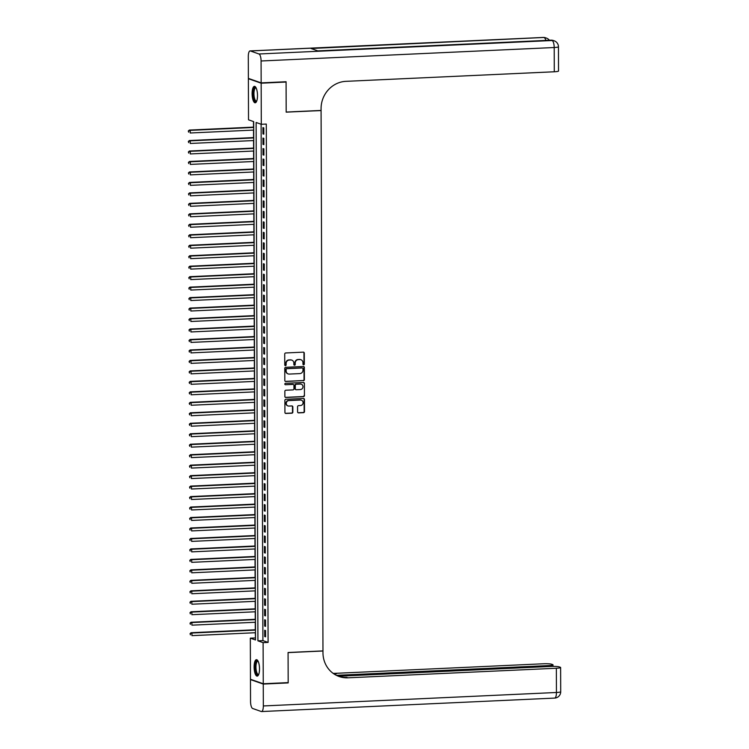 <?xml version="1.0" encoding="UTF-8"?>
<svg xmlns="http://www.w3.org/2000/svg" width="749" height="749" viewBox="0 0 749 749"><rect width="100%" height="100%" fill="white"/><g stroke="black" fill="none" stroke-linecap="round" stroke-linejoin="round"><path stroke-width="1.12" d="M303.645 364.81A0.721 0.683 109.3 0 0 304.328 364.061L304.291 353.135A1.039 0.974 109.3 0 0 303.308 352.152L285.697 352.966A1.039 0.974 109.3 0 0 284.723 354.034L284.76 364.96A0.721 0.683 109.3 0 0 285.444 365.643A0.721 0.683 109.3 0 0 286.127 364.894L286.127 363.48A3.314 3.108 109.3 0 1 289.245 360.054L290.715 359.979A3.314 3.108 109.3 0 1 293.851 363.125L293.861 364.538A0.721 0.683 109.3 0 0 294.544 365.231A0.721 0.683 109.3 0 0 295.228 364.482L295.228 363.068A3.314 3.108 109.3 0 1 298.345 359.632L299.815 359.567A3.314 3.108 109.3 0 1 302.961 362.713L302.961 364.126A0.721 0.683 109.3 0 0 303.645 364.81M303.242 364.688A0.721 0.683 109.3 0 0 303.982 363.939L303.944 353.013A1.039 0.974 109.3 0 0 303.476 352.161M285.041 365.521A0.721 0.683 109.3 0 0 285.781 364.772L286.127 363.48M294.142 365.109A0.721 0.683 109.3 0 0 294.881 364.36L295.228 363.068M254.117 666.956A8.23 2.668 87.4 0 1 256.439 659.672A8.23 2.668 87.4 0 1 259.51 668.838A8.23 2.668 87.4 0 1 257.188 676.122A8.23 2.668 87.4 0 1 254.117 666.956M252.113 93.625A8.23 2.668 87.4 0 1 254.435 86.341A8.23 2.668 87.4 0 1 257.506 95.507A8.23 2.668 87.4 0 1 255.194 102.791A8.23 2.668 87.4 0 1 252.113 93.625M297.596 411.894A1.039 0.974 109.3 0 0 298.579 412.877L303.523 412.643A1.039 0.974 109.3 0 0 304.497 411.576L304.459 399.442A1.039 0.974 109.3 0 0 303.476 398.459L285.856 399.273A1.039 0.974 109.3 0 0 284.882 400.341L284.929 412.474A1.039 0.974 109.3 0 0 285.903 413.457L291.876 413.186A1.039 0.974 109.3 0 0 292.85 412.109L292.831 406.922A1.039 0.974 109.3 0 0 291.848 405.939L288.889 406.07A2.771 2.603 109.3 0 1 286.305 402.943A2.771 2.603 109.3 0 1 288.871 400.575L300.471 400.041A2.771 2.603 109.3 0 1 303.055 403.168A2.771 2.603 109.3 0 1 300.489 405.537L298.551 405.63A1.039 0.974 109.3 0 0 297.578 406.698L297.596 411.894M285.285 81.772L286.081 82.044L286.184 112.153L321.078 110.552L322.969 650.9L288.075 652.501L288.178 682.611L263.255 683.753L250.466 679.268L250.325 638.167L255.512 639.983L253.696 121.628L248.518 119.812L248.378 78.711L261.158 83.195L261.298 124.297L256.121 122.48L257.928 640.835L263.105 642.651L263.255 683.753M286.081 82.044L261.158 83.195M261.111 124.231L262.908 640.601L268.095 642.417L266.288 124.062L261.298 124.297M268.095 642.417L263.105 642.651M303.411 380.679A1.039 0.974 109.3 0 0 304.384 379.603L304.347 367.478A1.039 0.974 109.3 0 0 303.364 366.495L285.743 367.3A1.039 0.974 109.3 0 0 284.77 368.377L284.817 380.501A1.039 0.974 109.3 0 0 285.8 381.484L303.064 380.558A1.039 0.974 109.3 0 0 304.038 379.481L304 367.356A1.039 0.974 109.3 0 0 303.532 366.504M304.403 383.46L304.44 395.594A1.039 0.974 109.3 0 1 303.467 396.661L285.856 397.476A1.039 0.974 109.3 0 1 284.873 396.493L284.854 391.296A1.039 0.974 109.3 0 1 285.828 390.229L292.971 389.901A1.039 0.974 109.3 0 0 293.945 388.825L293.936 385.379A1.039 0.974 109.3 0 0 292.953 384.396L285.509 384.743A0.721 0.683 109.3 0 1 284.835 383.919A0.721 0.683 109.3 0 1 285.509 383.301L303.42 382.477A1.039 0.974 109.3 0 1 304.403 383.46L304.44 395.594M263.817 134.183L263.798 127.901L262.936 127.592L262.955 133.884L263.817 134.183M263.854 144.651L263.835 138.368L262.965 138.069L262.993 144.351L263.854 144.651M263.891 155.127L263.873 148.845L263.002 148.536L263.03 154.828L263.891 155.127M263.929 165.595L263.91 159.312L263.039 159.013L263.068 165.295L263.929 165.595M263.966 176.071L263.938 169.789L263.077 169.48L263.105 175.762L263.966 176.071M264.004 186.538L263.976 180.256L263.114 179.957L263.133 186.239L264.004 186.538M264.041 197.015L264.013 190.733L263.152 190.424L263.171 196.706L264.041 197.015M264.079 207.482L264.051 201.2L263.189 200.901L263.208 207.183L264.079 207.482M264.107 217.959L264.088 211.677L263.227 211.368L263.245 217.65L264.107 217.959M264.144 228.426L264.125 222.144L263.264 221.844L263.283 228.127L264.144 228.426M264.182 238.903L264.163 232.621L263.302 232.312L263.32 238.594L264.182 238.903M264.219 249.37L264.2 243.088L263.339 242.788L263.358 249.071L264.219 249.37M264.257 259.847L264.238 253.565L263.367 253.256L263.395 259.538L264.257 259.847M264.294 270.314L264.275 264.032L263.405 263.732L263.433 270.014L264.294 270.314M264.331 280.791L264.303 274.508L263.442 274.2L263.47 280.482L264.331 280.791M264.369 291.258L264.341 284.976L263.479 284.676L263.498 290.958L264.369 291.258M264.406 301.735L264.378 295.452L263.517 295.143L263.536 301.426L264.406 301.735M264.444 312.202L264.416 305.92L263.554 305.62L263.573 311.902L264.444 312.202M264.472 322.679L264.453 316.396L263.592 316.087L263.611 322.37L264.472 322.679M264.509 333.146L264.491 326.864L263.629 326.564L263.648 332.846L264.509 333.146M264.547 343.622L264.528 337.34L263.667 337.031L263.685 343.314L264.547 343.622M264.584 354.09L264.566 347.808L263.704 347.508L263.723 353.79L264.584 354.09M264.622 364.566L264.603 358.284L263.732 357.975L263.76 364.257L264.622 364.566M264.659 375.034L264.64 368.751L263.77 368.452L263.798 374.734L264.659 375.034M264.697 385.51L264.678 379.219L263.807 378.919L263.835 385.201L264.697 385.51M264.734 395.978L264.706 389.695L263.845 389.396L263.873 395.678L264.734 395.978M264.772 406.454L264.743 400.163L263.882 399.863L263.901 406.145L264.772 406.454M264.809 416.921L264.781 410.639L263.92 410.34L263.938 416.622L264.809 416.921M264.837 427.398L264.818 421.107L263.957 420.807L263.976 427.089L264.837 427.398M264.874 437.865L264.856 431.583L263.994 431.284L264.013 437.566L264.874 437.865M264.912 448.342L264.893 442.05L264.032 441.751L264.051 448.033L264.912 448.342M264.949 458.809L264.931 452.527L264.069 452.227L264.088 458.51L264.949 458.809M264.987 469.277L264.968 462.994L264.107 462.695L264.125 468.977L264.987 469.277M265.024 479.753L265.006 473.471L264.135 473.171L264.163 479.454L265.024 479.753M265.062 490.221L265.043 483.938L264.172 483.639L264.2 489.921L265.062 490.221M265.099 500.697L265.071 494.415L264.21 494.115L264.238 500.398L265.099 500.697M265.137 511.164L265.109 504.882L264.247 504.583L264.266 510.865L265.137 511.164M265.174 521.641L265.146 515.359L264.285 515.059L264.303 521.341L265.174 521.641M265.212 532.108L265.183 525.826L264.322 525.526L264.341 531.809L265.212 532.108M265.24 542.585L265.221 536.303L264.36 535.994L264.378 542.285L265.24 542.585M265.277 553.052L265.258 546.77L264.397 546.47L264.416 552.753L265.277 553.052M265.315 563.529L265.296 557.247L264.434 556.938L264.453 563.229L265.315 563.529M265.352 573.996L265.333 567.714L264.472 567.414L264.491 573.697L265.352 573.996M265.389 584.473L265.371 578.191L264.5 577.882L264.528 584.173L265.389 584.473M265.427 594.94L265.408 588.658L264.537 588.358L264.566 594.64L265.427 594.94M265.464 605.417L265.446 599.134L264.575 598.826L264.603 605.117L265.464 605.417M265.502 615.884L265.474 609.602L264.612 609.302L264.64 615.584L265.502 615.884M265.539 626.361L265.511 620.078L264.65 619.769L264.669 626.052L265.539 626.361M264.687 630.246L264.706 636.528L265.577 636.828L265.549 630.546L264.687 630.246M253.508 121.563L253.527 127.124M253.537 130.083L253.565 137.591M253.574 140.55L253.602 148.068M253.611 151.026L253.639 158.535M253.649 161.494L253.677 169.012M253.686 171.97L253.714 179.479M253.724 182.438L253.752 189.956M253.761 192.914L253.78 200.423M253.799 203.382L253.817 210.9M253.827 213.858L253.855 221.367M253.864 224.326L253.892 231.844M253.902 234.802L253.93 242.311M253.939 245.269L253.967 252.787M253.977 255.746L254.005 263.255M254.014 266.213L254.042 273.731M254.051 276.69L254.08 284.199M254.089 287.157L254.117 294.675M254.126 297.634L254.154 305.143M254.164 308.101L254.183 315.619M254.201 318.578L254.22 326.087M254.229 329.045L254.257 336.563M254.267 339.522L254.295 347.03M254.304 349.989L254.332 357.507M254.342 360.466L254.37 367.974M254.379 370.933L254.407 378.451M254.417 381.41L254.445 388.918M254.454 391.877L254.482 399.395M254.491 402.353L254.52 409.862M254.529 412.821L254.548 420.329M254.566 423.297L254.585 430.806M254.594 433.765L254.623 441.273M254.632 444.241L254.66 451.75M254.669 454.709L254.697 462.217M254.707 465.185L254.735 472.694M254.744 475.652L254.772 483.161M254.782 486.129L254.81 493.638M254.819 496.596L254.847 504.105M254.857 507.073L254.885 514.582M254.894 517.54L254.922 525.049M254.932 528.017L254.95 535.526M254.969 538.484L254.988 545.993M254.997 548.961L255.025 556.47M255.034 559.428L255.063 566.937M255.072 569.905L255.1 577.413M255.109 580.372L255.137 587.881M255.147 590.839L255.175 598.357M255.184 601.316L255.212 608.825M255.222 611.783L255.25 619.301M255.259 622.26L255.287 629.769M255.297 632.727L255.503 638.008M249.164 78.673L248.378 78.711M255.315 637.942L250.325 638.167M262.908 640.601L257.928 640.835M262.955 133.884L263.817 133.837M262.993 144.351L263.854 144.314M263.03 154.828L263.891 154.781M263.068 165.295L263.929 165.257M263.105 175.762L263.966 175.725M263.133 186.239L264.004 186.201M263.171 196.706L264.032 196.669M263.208 207.183L264.069 207.145M263.245 217.65L264.107 217.613M263.283 228.127L264.144 228.089M263.32 238.594L264.182 238.557M263.358 249.071L264.219 249.033M263.395 259.538L264.257 259.5M263.433 270.014L264.294 269.977M263.47 280.482L264.331 280.444M263.498 290.958L264.369 290.921M263.536 301.426L264.406 301.388M263.573 311.902L264.434 311.865M263.611 322.37L264.472 322.332M263.648 332.846L264.509 332.809M263.685 343.314L264.547 343.276M263.723 353.79L264.584 353.753M263.76 364.257L264.622 364.22M263.798 374.734L264.659 374.697M263.835 385.201L264.697 385.164M263.873 395.678L264.734 395.641M263.901 406.145L264.772 406.108M263.938 416.622L264.8 416.575M263.976 427.089L264.837 427.052M264.013 437.566L264.874 437.519M264.051 448.033L264.912 447.996M264.088 458.51L264.949 458.463M264.125 468.977L264.987 468.94M264.163 479.454L265.024 479.407M264.2 489.921L265.062 489.883M264.238 500.398L265.099 500.351M264.266 510.865L265.137 510.827M264.303 521.341L265.174 521.295M264.341 531.809L265.202 531.771M264.378 542.285L265.24 542.239M264.416 552.753L265.277 552.715M264.453 563.229L265.315 563.182M264.491 573.697L265.352 573.659M264.528 584.173L265.389 584.126M264.566 594.64L265.427 594.603M264.603 605.117L265.464 605.07M264.64 615.584L265.502 615.547M264.669 626.052L265.539 626.014M264.706 636.528L265.567 636.491M300.742 359.67A3.314 3.108 109.3 0 0 299.469 359.445L299.815 359.567M294.881 362.947A3.314 3.108 109.3 0 1 297.999 359.511L299.469 359.445M291.642 360.091A3.314 3.108 109.3 0 0 290.369 359.857L290.715 359.979M285.781 363.359A3.314 3.108 109.3 0 1 288.899 359.932L290.369 359.857M285.285 381.363A1.039 0.974 109.3 0 0 285.453 381.372L303.064 380.558M302.98 368.667A0.721 0.683 109.3 0 0 302.287 367.984L286.83 368.695A0.721 0.683 109.3 0 0 286.146 369.444L286.146 370.933A3.314 3.108 109.3 0 0 289.292 374.079L299.862 373.592A3.314 3.108 109.3 0 0 302.98 370.165L302.98 368.667M288.019 373.854A3.314 3.108 109.3 0 1 285.809 370.811L285.8 369.323A0.721 0.683 109.3 0 1 286.483 368.574L301.941 367.862M285.341 397.344A1.039 0.974 109.3 0 0 285.509 397.354L303.12 396.539A1.039 0.974 109.3 0 0 304.094 395.472M293.121 384.406A1.039 0.974 109.3 0 0 292.606 384.274L285.509 384.743M300.386 389.555A2.771 2.603 109.3 0 0 301.285 384.19A2.771 2.603 109.3 0 0 300.368 384.059L296.276 384.246A1.039 0.974 109.3 0 0 295.303 385.314L295.312 388.759A1.039 0.974 109.3 0 0 296.295 389.742L300.386 389.555M301.117 384.134A2.771 2.603 109.3 0 0 300.021 383.937L300.368 384.059M295.78 389.62A1.039 0.974 109.3 0 1 294.966 388.637L294.956 385.201A1.039 0.974 109.3 0 1 295.93 384.125L300.021 383.937M304.057 383.338A1.039 0.974 109.3 0 0 303.588 382.486M301.22 400.116A2.771 2.603 109.3 0 0 300.124 399.919L300.471 400.041M287.794 405.864A2.771 2.603 109.3 0 1 288.524 400.453L300.124 399.919M285.397 413.326A1.039 0.974 109.3 0 0 285.566 413.336L291.53 413.064A1.039 0.974 109.3 0 0 292.503 411.987L292.484 406.801A1.039 0.974 109.3 0 0 292.016 405.939M298.065 412.746A1.039 0.974 109.3 0 0 298.233 412.755L303.176 412.521A1.039 0.974 109.3 0 0 304.15 411.454L304.113 399.32A1.039 0.974 109.3 0 0 303.645 398.468M253.714 127.115L189.328 130.073L190.199 130.373L190.199 132.994L253.733 130.073M253.724 127.452L190.199 130.373L188.299 131.009L188.645 132.17L188.645 131.131M188.299 131.009L189.328 130.073M256.645 101.255A7.125 2.313 87.4 0 1 253.602 97.351A7.125 2.313 87.4 0 1 253.696 89.768A7.125 2.313 87.4 0 1 256.018 87.736M256.149 87.979A6.591 2.144 -92.6 0 0 255.802 87.914A6.591 2.144 -92.6 0 0 254.248 97.127A6.591 2.144 -92.6 0 0 256.411 101.096A6.591 2.144 -92.6 0 0 256.738 100.993M254.894 86.444A8.173 2.65 -92.6 0 0 253.302 97.773A8.173 2.65 -92.6 0 0 255.643 102.641M258.639 674.587A7.125 2.313 87.4 0 1 255.606 670.692A7.125 2.313 87.4 0 1 255.699 663.099A7.125 2.313 87.4 0 1 258.021 661.067M258.143 661.32A6.591 2.144 -92.6 0 0 257.806 661.255A6.591 2.144 -92.6 0 0 256.252 670.458A6.591 2.144 -92.6 0 0 258.414 674.428A6.591 2.144 -92.6 0 0 258.742 674.334M256.898 659.775A8.173 2.65 -92.6 0 0 255.306 671.104A8.173 2.65 -92.6 0 0 257.637 675.982M261.158 82.877L286.081 81.735L286.184 112.05L321.078 110.449L321.078 108.661A26.384 24.745 -70.7 0 1 345.907 81.341L554.279 71.773L554.194 47.524L261.083 60.987L261.158 82.877L248.368 78.402L248.293 56.512A6.329 2.05 -92.6 0 1 250.082 50.913L543.194 37.45A6.329 2.05 87.4 0 1 543.465 37.487L250.344 50.951A6.329 2.05 -92.6 0 0 250.082 50.913M261.083 60.987A6.329 2.05 -92.6 0 0 258.985 53.984L250.344 50.951M545.871 40.409A6.329 2.05 87.4 0 0 544.326 37.796A6.329 5.936 -70.7 0 1 546.442 38.105L545.581 37.796A6.329 5.936 109.3 0 0 543.465 37.487L311.032 48.507L317.941 50.932L552.097 40.521A6.329 2.05 87.4 0 1 554.194 47.524A6.329 0.777 -0.2 0 0 558.454 46.775A6.329 6.329 0 0 0 554.213 40.83L553.352 40.521A6.329 5.936 109.3 0 0 551.236 40.212A6.329 2.05 87.4 0 0 550.964 40.174L317.801 50.885M558.454 46.775L558.539 71.024A6.329 0.777 179.8 0 1 554.279 71.773M287.382 682.648L288.178 682.919L288.075 652.604L322.969 651.003L322.969 652.782A26.384 24.745 109.3 0 0 339.175 676.534A26.384 24.745 109.3 0 0 347.985 677.817L556.357 668.248A6.329 0.777 -0.2 0 0 560.617 667.499A6.329 0.777 -0.2 0 0 560.271 667.247L559.25 666.891A6.329 0.777 -0.2 0 0 551.198 666.432L338.323 676.216M263.255 684.062L250.475 679.586L250.55 701.476A6.329 2.05 -92.6 0 0 252.638 708.479L261.279 711.513A6.329 2.05 -92.6 0 0 261.551 711.55A6.329 2.05 -92.6 0 0 263.33 705.951L263.255 684.062L288.178 682.919M250.475 679.586L251.261 679.549M336.357 675.336L548.745 665.58A6.329 0.777 -0.2 0 0 553.005 664.831A6.329 0.777 -0.2 0 0 552.65 664.578L551.629 664.223A6.329 0.777 -0.2 0 0 543.577 663.764L335.206 673.342A26.384 24.745 109.3 0 1 333.118 673.342M333.67 673.735A26.384 24.745 109.3 0 0 336.451 673.772L333.895 673.894M338.557 676.31A26.384 24.745 109.3 0 0 346.75 677.377L347.985 677.817M253.752 137.582L189.366 140.54L190.227 140.849L190.237 143.462L253.761 140.55M253.752 137.928L190.227 140.849L188.336 141.477L188.682 142.647L188.682 141.598M188.336 141.477L189.366 140.54M253.789 148.059L189.403 151.017L190.265 151.317L190.274 153.938L253.799 151.017M253.789 148.396L190.265 151.317L188.374 151.953L188.72 153.114L188.72 152.075M188.374 151.953L189.403 151.017M253.827 158.526L189.441 161.484L190.302 161.793L190.312 164.405L253.836 161.494M253.827 158.872L190.302 161.793L188.411 162.421L188.757 163.591L188.748 162.542M188.411 162.421L189.441 161.484M253.864 169.002L189.478 171.961L190.34 172.261L190.349 174.882L253.874 171.961M253.864 169.34L190.34 172.261L188.439 172.897L188.795 174.058L188.785 173.019M188.439 172.897L189.478 171.961M253.902 179.47L189.516 182.428L190.377 182.737L190.386 185.349L253.911 182.438M253.902 179.816L190.377 182.737L188.476 183.365L188.832 184.535L188.823 183.486M188.476 183.365L189.516 182.428M253.939 189.946L189.553 192.905L190.415 193.205L190.424 195.826L253.948 192.905M253.939 190.283L190.415 193.205L188.514 193.841L188.87 195.002L188.86 193.963M188.514 193.841L189.553 192.905M253.977 200.414L189.591 203.372L190.452 203.681L190.461 206.293L253.986 203.372M253.977 200.76L190.452 203.681L188.551 204.308L188.898 205.479L188.898 204.43M188.551 204.308L189.591 203.372M254.014 210.89L189.619 213.849L190.489 214.148L190.499 216.77L254.023 213.849M254.014 211.227L190.489 214.148L188.589 214.785L188.935 215.946L188.935 214.907M188.589 214.785L189.619 213.849M254.051 221.358L189.656 224.316L190.527 224.616L190.536 227.237L254.061 224.316M254.051 221.704L190.527 224.616L188.626 225.252L188.973 226.423L188.973 225.374M188.626 225.252L189.656 224.316M254.08 231.834L189.694 234.793L190.564 235.092L190.574 237.714L254.098 234.793M254.089 232.171L190.564 235.092L188.664 235.729L189.01 236.89L189.01 235.851M188.664 235.729L189.694 234.793M254.117 242.302L189.731 245.26L190.592 245.56L190.602 248.181L254.126 245.26M254.117 242.648L190.592 245.56L188.701 246.196L189.048 247.367L189.048 246.318M188.701 246.196L189.731 245.26M254.154 252.778L189.769 255.737L190.63 256.036L190.639 258.658L254.164 255.737M254.154 253.115L190.63 256.036L188.739 256.673L189.085 257.834L189.085 256.785M188.739 256.673L189.769 255.737M254.192 263.245L189.806 266.204L190.667 266.504L190.677 269.125L254.201 266.204M254.192 263.592L190.667 266.504L188.776 267.14L189.123 268.311L189.113 267.262M188.776 267.14L189.806 266.204M254.229 273.722L189.843 276.681L190.705 276.98L190.714 279.602L254.239 276.681M254.229 274.059L190.705 276.98L188.804 277.617L189.16 278.778L189.151 277.729M188.804 277.617L189.843 276.681M254.267 284.189L189.881 287.148L190.742 287.447L190.752 290.069L254.276 287.148M254.267 284.536L190.742 287.447L188.842 288.084L189.197 289.254L189.188 288.206M188.842 288.084L189.881 287.148M254.304 294.666L189.918 297.625L190.78 297.924L190.789 300.546L254.314 297.625M254.304 295.003L190.78 297.924L188.879 298.561L189.235 299.722L189.225 298.673M188.879 298.561L189.918 297.625M254.342 305.133L189.956 308.092L190.817 308.391L190.826 311.013L254.351 308.092M254.342 305.48L190.817 308.391L188.917 309.028L189.263 310.198L189.263 309.15M188.917 309.028L189.956 308.092M254.379 315.61L189.993 318.568L190.855 318.868L190.864 321.49L254.388 318.568M254.379 315.947L190.855 318.868L188.954 319.495L189.3 320.666L189.3 319.617M188.954 319.495L189.993 318.568M254.417 326.077L190.021 329.036L190.892 329.335L190.901 331.957L254.426 329.036M254.417 326.424L190.892 329.335L188.991 329.972L189.338 331.142L189.338 330.094M188.991 329.972L190.021 329.036M254.454 336.554L190.059 339.512L190.929 339.812L190.939 342.424L254.463 339.512M254.454 336.891L190.929 339.812L189.029 340.439L189.375 341.61L189.375 340.561M189.029 340.439L190.059 339.512M254.482 347.021L190.096 349.98L190.958 350.279L190.967 352.901L254.501 349.98M254.491 347.367L190.958 350.279L189.066 350.916L189.413 352.086L189.413 351.038M189.066 350.916L190.096 349.98M254.52 357.498L190.134 360.456L190.995 360.756L191.004 363.368L254.529 360.456M254.52 357.835L190.995 360.756L189.104 361.383L189.45 362.553L189.45 361.505M189.104 361.383L190.134 360.456M254.557 367.965L190.171 370.924L191.032 371.223L191.042 373.845L254.566 370.924M254.557 368.311L191.032 371.223L189.141 371.86L189.488 373.03L189.478 371.981M189.141 371.86L190.171 370.924M254.594 378.442L190.209 381.391L191.07 381.7L191.079 384.312L254.604 381.4M254.594 378.779L191.07 381.7L189.169 382.327L189.525 383.497L189.516 382.449M189.169 382.327L190.209 381.391M254.632 388.909L190.246 391.867L191.107 392.167L191.117 394.789L254.641 391.867M254.632 389.255L191.107 392.167L189.207 392.804L189.563 393.974L189.553 392.925M189.207 392.804L190.246 391.867M254.669 399.386L190.283 402.335L191.145 402.644L191.154 405.256L254.679 402.344M254.669 399.723L191.145 402.644L189.244 403.271L189.6 404.441L189.591 403.393M189.244 403.271L190.283 402.335M254.707 409.853L190.321 412.811L191.182 413.111L191.192 415.732L254.716 412.811M254.707 410.199L191.182 413.111L189.282 413.748L189.628 414.918L189.628 413.869M189.282 413.748L190.321 412.811M254.744 420.329L190.358 423.279L191.22 423.588L191.229 426.2L254.754 423.288M254.744 420.666L191.22 423.588L189.319 424.215L189.666 425.385L189.666 424.337M189.319 424.215L190.358 423.279M254.782 430.797L190.386 433.755L191.257 434.055L191.267 436.676L254.791 433.755M254.782 431.143L191.257 434.055L189.357 434.692L189.703 435.862L189.703 434.813M189.357 434.692L190.386 433.755M254.819 441.273L190.424 444.223L191.295 444.532L191.304 447.144L254.829 444.232M254.819 441.61L191.295 444.532L189.394 445.159L189.74 446.329L189.74 445.281M189.394 445.159L190.424 444.223M254.847 451.741L190.461 454.699L191.332 454.999L191.341 457.62L254.866 454.699M254.857 452.087L191.332 454.999L189.431 455.635L189.778 456.806L189.778 455.757M189.431 455.635L190.461 454.699M254.885 462.217L190.499 465.166L191.36 465.475L191.37 468.088L254.894 465.176M254.885 462.554L191.36 465.475L189.469 466.103L189.815 467.273L189.815 466.224M189.469 466.103L190.499 465.166M254.922 472.685L190.536 475.643L191.398 475.943L191.407 478.564L254.932 475.643M254.922 473.031L191.398 475.943L189.506 476.579L189.853 477.75L189.853 476.701M189.506 476.579L190.536 475.643M254.96 483.152L190.574 486.11L191.435 486.419L191.444 489.031L254.969 486.12M254.96 483.498L191.435 486.419L189.544 487.047L189.89 488.217L189.881 487.168M189.544 487.047L190.574 486.11M254.997 493.628L190.611 496.587L191.472 496.887L191.482 499.508L255.006 496.587M254.997 493.975L191.472 496.887L189.572 497.523L189.928 498.694L189.918 497.645M189.572 497.523L190.611 496.587M255.034 504.096L190.649 507.054L191.51 507.363L191.519 509.975L255.044 507.064M255.034 504.442L191.51 507.363L189.609 507.991L189.965 509.161L189.956 508.112M189.609 507.991L190.649 507.054M255.072 514.572L190.686 517.531L191.547 517.831L191.557 520.452L255.081 517.531M255.072 514.919L191.547 517.831L189.647 518.467L190.003 519.637L189.993 518.589M189.647 518.467L190.686 517.531M255.109 525.04L190.723 527.998L191.585 528.307L191.594 530.919L255.119 528.008M255.109 525.386L191.585 528.307L189.684 528.934L190.031 530.105L190.031 529.056M189.684 528.934L190.723 527.998M255.147 535.516L190.761 538.475L191.622 538.774L191.632 541.396L255.156 538.475M255.147 535.853L191.622 538.774L189.722 539.411L190.068 540.581L190.068 539.533M189.722 539.411L190.761 538.475M255.184 545.984L190.789 548.942L191.66 549.251L191.669 551.863L255.194 548.951M255.184 546.33L191.66 549.251L189.759 549.878L190.106 551.049L190.106 550M189.759 549.878L190.789 548.942M255.212 556.46L190.826 559.419L191.697 559.718L191.707 562.34L255.231 559.419M255.222 556.797L191.697 559.718L189.797 560.355L190.143 561.525L190.143 560.477M189.797 560.355L190.826 559.419M255.25 566.927L190.864 569.886L191.725 570.195L191.735 572.807L255.269 569.895M255.259 567.274L191.725 570.195L189.834 570.822L190.18 571.993L190.18 570.944M189.834 570.822L190.864 569.886M255.287 577.404L190.901 580.363L191.763 580.662L191.772 583.284L255.297 580.363M255.287 577.741L191.763 580.662L189.872 581.299L190.218 582.46L190.218 581.421M189.872 581.299L190.901 580.363M255.325 587.871L190.939 590.83L191.8 591.139L191.81 593.751L255.334 590.839M255.325 588.218L191.8 591.139L189.909 591.766L190.255 592.936L190.246 591.888M189.909 591.766L190.939 590.83M255.362 598.348L190.976 601.307L191.838 601.606L191.847 604.228L255.372 601.307M255.362 598.685L191.838 601.606L189.937 602.243L190.293 603.404L190.283 602.365M189.937 602.243L190.976 601.307M255.4 608.815L191.014 611.774L191.875 612.083L191.884 614.695L255.409 611.783M255.4 609.162L191.875 612.083L189.974 612.71L190.33 613.88L190.321 612.832M189.974 612.71L191.014 611.774M255.437 619.292L191.051 622.25L191.913 622.55L191.922 625.172L255.446 622.25M255.437 619.629L191.913 622.55L190.012 623.187L190.368 624.348L190.358 623.308M190.012 623.187L191.051 622.25M255.475 629.759L191.089 632.718L191.95 633.027L191.959 635.639L255.484 632.718M255.475 630.106L191.95 633.027L190.049 633.654L190.396 634.824L190.396 633.776M190.049 633.654L191.089 632.718M258.985 53.984L552.097 40.521A6.329 5.936 -70.7 0 1 554.213 40.83M336.451 673.772L335.206 673.342M263.33 705.951L556.441 692.488L556.357 668.248M548.745 666.544L548.745 665.58M556.441 692.488A6.329 2.05 87.4 0 1 554.663 698.087A6.329 6.329 0 0 0 560.701 691.739A6.329 0.777 179.8 0 1 556.441 692.488M549.391 40.249A6.329 6.329 0 0 0 546.442 38.105M545.581 37.796A6.329 6.329 0 0 0 543.194 37.45M553.352 40.521A6.329 6.329 0 0 0 550.964 40.174M553.005 666.385L553.005 664.831M261.551 711.55L554.663 698.087M560.701 691.739L560.617 667.499"/></g></svg>
